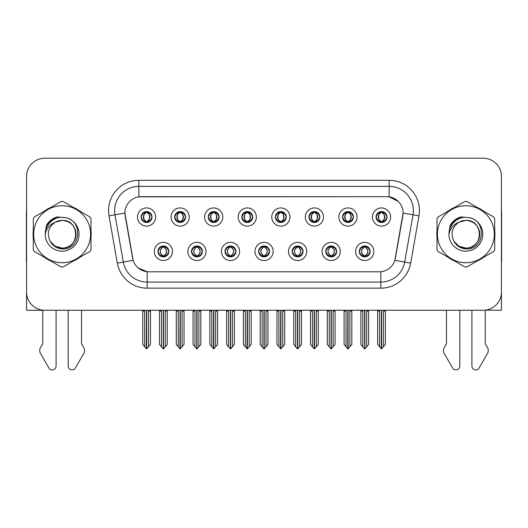 <?xml version="1.0" encoding="UTF-8"?>
<svg xmlns="http://www.w3.org/2000/svg" width="528" height="528" viewBox="0 0 528 528"><rect width="100%" height="100%" fill="white"/><g stroke="black" fill="none" stroke-linecap="round" stroke-linejoin="round"><path stroke-width="0.79" d="M141.141 217.021A5.452 5.452 0 0 0 146.593 222.479A5.452 5.452 0 0 0 152.044 217.021A5.452 5.452 0 0 0 146.593 211.57A5.452 5.452 0 0 0 141.141 217.021L141.194 217.021C142.322 220.07 143.735 221.536 145.438 221.43L145.068 222.262M137.504 217.021A9.088 9.088 0 0 0 146.593 226.109A9.088 9.088 0 0 0 155.681 217.021A9.088 9.088 0 0 0 146.593 207.94A9.088 9.088 0 0 0 137.504 217.021M225.047 251.434A5.452 5.452 0 0 0 230.498 256.885A5.452 5.452 0 0 0 235.95 251.434A5.452 5.452 0 0 0 230.498 245.982A5.452 5.452 0 0 0 225.047 251.434L225.1 251.434C226.129 254.371 227.548 255.836 229.343 255.842L229.99 255.842C226.387 252.905 226.387 249.968 229.99 247.031L229.343 247.031C227.581 246.992 226.162 248.464 225.1 251.434M221.41 251.434A9.088 9.088 0 0 0 230.498 260.522A9.088 9.088 0 0 0 239.587 251.434A9.088 9.088 0 0 0 230.498 242.345A9.088 9.088 0 0 0 221.41 251.434M191.486 251.434A5.452 5.452 0 0 0 196.937 256.885A5.452 5.452 0 0 0 202.389 251.434A5.452 5.452 0 0 0 196.937 245.982A5.452 5.452 0 0 0 191.486 251.434L191.532 251.434C192.568 254.371 193.987 255.836 195.782 255.842L196.429 255.842C192.826 252.905 192.826 249.968 196.429 247.031L195.782 247.031C194.014 246.992 192.601 248.464 191.532 251.434M187.849 251.434A9.088 9.088 0 0 0 196.937 260.522A9.088 9.088 0 0 0 206.026 251.434A9.088 9.088 0 0 0 196.937 242.345A9.088 9.088 0 0 0 187.849 251.434M325.73 251.434A5.452 5.452 0 0 0 331.188 256.885A5.452 5.452 0 0 0 336.64 251.434A5.452 5.452 0 0 0 331.188 245.982A5.452 5.452 0 0 0 325.73 251.434L325.783 251.434C326.819 254.371 328.231 255.836 330.033 255.842L330.68 255.842C327.07 252.905 327.07 249.968 330.68 247.031L330.033 247.031C328.264 246.992 326.845 248.464 325.783 251.434M322.1 251.434A9.088 9.088 0 0 0 331.188 260.522A9.088 9.088 0 0 0 340.27 251.434A9.088 9.088 0 0 0 331.188 242.345A9.088 9.088 0 0 0 322.1 251.434M275.392 217.021A5.452 5.452 0 0 0 280.843 222.479A5.452 5.452 0 0 0 286.295 217.021A5.452 5.452 0 0 0 280.843 211.57A5.452 5.452 0 0 0 275.392 217.021L275.438 217.021C276.566 220.07 277.985 221.536 279.688 221.43L279.319 222.262M271.755 217.021A9.088 9.088 0 0 0 280.843 226.109A9.088 9.088 0 0 0 289.931 217.021A9.088 9.088 0 0 0 280.843 207.94A9.088 9.088 0 0 0 271.755 217.021M342.514 217.021A5.452 5.452 0 0 0 347.965 222.479A5.452 5.452 0 0 0 353.417 217.021A5.452 5.452 0 0 0 347.965 211.57A5.452 5.452 0 0 0 342.514 217.021L342.566 217.021C343.695 220.07 345.107 221.536 346.81 221.43L346.441 222.262M338.877 217.021A9.088 9.088 0 0 0 347.965 226.109A9.088 9.088 0 0 0 357.053 217.021A9.088 9.088 0 0 0 347.965 207.94A9.088 9.088 0 0 0 338.877 217.021M157.925 251.434A5.452 5.452 0 0 0 163.376 256.885A5.452 5.452 0 0 0 168.828 251.434A5.452 5.452 0 0 0 163.376 245.982A5.452 5.452 0 0 0 157.925 251.434L157.971 251.434C159.007 254.371 160.42 255.836 162.221 255.842L162.868 255.842C159.258 252.905 159.258 249.968 162.868 247.031L162.221 247.031C160.453 246.992 159.04 248.464 157.971 251.434M154.288 251.434A9.088 9.088 0 0 0 163.376 260.522A9.088 9.088 0 0 0 172.465 251.434A9.088 9.088 0 0 0 163.376 242.345A9.088 9.088 0 0 0 154.288 251.434M241.824 217.021A5.452 5.452 0 0 0 247.282 222.479A5.452 5.452 0 0 0 252.734 217.021A5.452 5.452 0 0 0 247.282 211.57A5.452 5.452 0 0 0 241.824 217.021L241.877 217.021C243.005 220.07 244.424 221.536 246.127 221.43L245.758 222.262M238.194 217.021A9.088 9.088 0 0 0 247.282 226.109A9.088 9.088 0 0 0 256.364 217.021A9.088 9.088 0 0 0 247.282 207.94A9.088 9.088 0 0 0 238.194 217.021M174.702 217.021A5.452 5.452 0 0 0 180.154 222.479A5.452 5.452 0 0 0 185.605 217.021A5.452 5.452 0 0 0 180.154 211.57A5.452 5.452 0 0 0 174.702 217.021L174.755 217.021C175.883 220.07 177.296 221.536 178.999 221.43L178.629 222.262M171.065 217.021A9.088 9.088 0 0 0 180.154 226.109A9.088 9.088 0 0 0 189.242 217.021A9.088 9.088 0 0 0 180.154 207.94A9.088 9.088 0 0 0 171.065 217.021M208.263 217.021A5.452 5.452 0 0 0 213.715 222.479A5.452 5.452 0 0 0 219.173 217.021A5.452 5.452 0 0 0 213.715 211.57A5.452 5.452 0 0 0 208.263 217.021L208.316 217.021C209.444 220.07 210.863 221.536 212.566 221.43L212.19 222.262M204.633 217.021A9.088 9.088 0 0 0 213.715 226.109A9.088 9.088 0 0 0 222.803 217.021A9.088 9.088 0 0 0 213.715 207.94A9.088 9.088 0 0 0 204.633 217.021M292.169 251.434A5.452 5.452 0 0 0 297.62 256.885A5.452 5.452 0 0 0 303.072 251.434A5.452 5.452 0 0 0 297.62 245.982A5.452 5.452 0 0 0 292.169 251.434L292.222 251.434C293.251 254.371 294.67 255.836 296.472 255.842L297.119 255.842C293.509 252.905 293.509 249.968 297.119 247.031L296.472 247.031C294.703 246.992 293.284 248.464 292.222 251.434M288.532 251.434A9.088 9.088 0 0 0 297.62 260.522A9.088 9.088 0 0 0 306.709 251.434A9.088 9.088 0 0 0 297.62 242.345A9.088 9.088 0 0 0 288.532 251.434M258.608 251.434A5.452 5.452 0 0 0 264.059 256.885A5.452 5.452 0 0 0 269.511 251.434A5.452 5.452 0 0 0 264.059 245.982A5.452 5.452 0 0 0 258.608 251.434L258.661 251.434C259.69 254.371 261.109 255.836 262.911 255.842L263.551 255.842C259.948 252.905 259.948 249.968 263.551 247.031L262.911 247.031C261.142 246.992 259.723 248.464 258.661 251.434M254.971 251.434A9.088 9.088 0 0 0 264.059 260.522A9.088 9.088 0 0 0 273.148 251.434A9.088 9.088 0 0 0 264.059 242.345A9.088 9.088 0 0 0 254.971 251.434M376.075 217.021A5.452 5.452 0 0 0 381.526 222.479A5.452 5.452 0 0 0 386.978 217.021A5.452 5.452 0 0 0 381.526 211.57A5.452 5.452 0 0 0 376.075 217.021L376.127 217.021C377.256 220.07 378.668 221.536 380.371 221.43L380.002 222.262M372.438 217.021A9.088 9.088 0 0 0 381.526 226.109A9.088 9.088 0 0 0 390.614 217.021A9.088 9.088 0 0 0 381.526 207.94A9.088 9.088 0 0 0 372.438 217.021M308.953 217.021A5.452 5.452 0 0 0 314.404 222.479A5.452 5.452 0 0 0 319.856 217.021A5.452 5.452 0 0 0 314.404 211.57A5.452 5.452 0 0 0 308.953 217.021L309.005 217.021C310.134 220.07 311.546 221.536 313.249 221.43L312.88 222.262M305.316 217.021A9.088 9.088 0 0 0 314.404 226.109A9.088 9.088 0 0 0 323.492 217.021A9.088 9.088 0 0 0 314.404 207.94A9.088 9.088 0 0 0 305.316 217.021M359.297 251.434A5.452 5.452 0 0 0 364.749 256.885A5.452 5.452 0 0 0 370.201 251.434A5.452 5.452 0 0 0 364.749 245.982A5.452 5.452 0 0 0 359.297 251.434L359.344 251.434C360.38 254.371 361.792 255.836 363.594 255.842L364.241 255.842C360.631 252.905 360.631 249.968 364.241 247.031L363.594 247.031C361.825 246.992 360.413 248.464 359.344 251.434M355.661 251.434A9.088 9.088 0 0 0 364.749 260.522A9.088 9.088 0 0 0 373.837 251.434A9.088 9.088 0 0 0 364.749 242.345A9.088 9.088 0 0 0 355.661 251.434M124.905 213.028A16.355 16.355 0 0 0 125.156 215.866L132.634 258.271A16.355 16.355 0 0 0 148.738 271.788L379.262 271.788A16.355 16.355 0 0 0 395.366 258.271L402.844 215.866A16.355 16.355 0 0 0 386.74 196.667L141.26 196.667A16.355 16.355 0 0 0 124.905 213.028L125.083 210.606M485.245 310.147L501.415 310.259L501.415 176.372A18.176 18.176 0 0 0 483.245 158.202L44.755 158.202A18.176 18.176 0 0 0 26.585 176.372L26.585 310.259L42.755 310.259L42.755 343.853L40.603 347.404A6.059 6.059 0 0 0 40.168 352.803L48.866 367.996A3.868 3.868 0 0 0 56.087 366.062L56.087 310.259L68.204 310.259L68.204 366.062A3.868 3.868 0 0 0 75.418 367.996L84.124 352.803A6.059 6.059 0 0 0 83.681 347.404L81.53 343.853L81.53 310.259M446.47 310.259L446.47 343.853L444.319 347.404A6.059 6.059 0 0 0 443.876 352.803L452.582 367.996A3.868 3.868 0 0 0 459.796 366.062L459.796 310.259L471.913 310.259L471.913 366.062A3.868 3.868 0 0 0 479.134 367.996L487.832 352.803A6.059 6.059 0 0 0 487.397 347.404L485.245 343.853L485.245 310.259M33.29 230.604A29.08 29.08 0 0 0 33.29 237.857M44.576 257.4A29.08 29.08 0 0 0 50.86 261.03M73.425 261.03A29.08 29.08 0 0 0 79.708 257.4M90.994 237.857A29.08 29.08 0 0 0 90.994 230.604M437.006 230.604A29.08 29.08 0 0 0 437.006 237.857M448.292 257.4A29.08 29.08 0 0 0 454.575 261.03M477.14 261.03A29.08 29.08 0 0 0 483.424 257.4M494.71 237.857A29.08 29.08 0 0 0 494.71 230.604M138.838 180.312L389.162 180.312A30.287 30.287 0 0 1 418.994 215.86L410.659 263.116A30.287 30.287 0 0 1 380.827 288.149L147.173 288.149A30.287 30.287 0 0 1 117.341 263.116L109.006 215.86A30.287 30.287 0 0 1 138.838 180.312L138.838 186.371L389.162 186.371A24.235 24.235 0 0 1 413.028 214.81L404.692 262.066A24.235 24.235 0 0 1 380.827 282.091L147.173 282.091A24.235 24.235 0 0 1 123.308 262.066L114.972 214.81A24.235 24.235 0 0 1 138.838 186.371L138.838 196.852L386.74 196.667L389.162 196.852L398.303 201.458M379.262 271.788L148.738 271.788M147.173 288.149L147.173 271.715L138.442 268.138M418.994 215.86L403.095 213.061L394.865 260.33L410.659 263.116M117.341 263.116L133.135 260.33L124.905 213.061L114.972 214.81A24.235 24.235 0 0 1 114.609 210.606M395.366 258.271L395.267 258.786M132.733 258.786L132.634 258.271M79.708 211.055A29.08 29.08 0 0 0 73.425 207.431M50.86 207.431A29.08 29.08 0 0 0 44.576 211.055M483.424 211.055A29.08 29.08 0 0 0 477.14 207.431M454.575 207.431A29.08 29.08 0 0 0 448.292 211.055M483.245 158.202L44.755 158.202M26.585 176.372L26.585 292.083A18.176 18.176 0 0 0 44.755 310.259L483.245 310.259A18.176 18.176 0 0 0 501.415 292.083L501.415 176.372M365.686 256.806L365.251 255.842L365.897 255.842C367.666 255.875 369.085 254.41 370.148 251.427C369.112 248.497 367.693 247.031 365.897 247.031L366.267 246.2M365.686 246.061L365.251 247.031L365.897 247.031M364.419 255.842L363.964 256.832L364.426 255.842C360.591 252.905 360.591 249.968 364.426 247.031L363.964 246.041L364.426 247.031C360.716 249.968 360.716 252.905 364.419 255.842M364.241 247.031L363.812 246.061M365.251 247.031C368.861 249.968 368.861 252.905 365.251 255.842L365.072 255.842C368.775 252.905 368.775 249.968 365.072 247.031L365.528 246.041M365.251 255.842L365.528 256.832M360.868 310.259L360.868 311.104L362.809 311.104L362.809 346.777L364.498 348.79L364.993 348.79L368.623 344.461L368.623 311.104L366.683 311.104L366.683 346.777M364.868 310.259L364.868 348.79M364.624 348.79L364.624 310.259M360.868 311.104L360.868 344.461L362.809 346.777M377.652 310.259L377.652 311.104L379.592 311.104L379.592 346.777L381.282 348.79L381.407 310.259M381.652 310.259L381.652 348.79L385.407 344.461L385.407 311.104L383.467 311.104L383.467 346.777M377.652 311.104L377.652 344.461L379.592 346.777M380.589 222.394L381.018 221.43L380.371 221.43M380.589 211.655L381.018 212.619L380.371 212.619C378.616 212.593 377.203 214.058 376.127 217.021M386.978 217.028L386.932 217.021C385.882 214.091 384.463 212.626 382.681 212.619L382.034 212.619C383.77 213.55 384.681 215.015 384.787 217.021C384.681 219.034 383.77 220.499 382.034 221.43L382.681 221.43L383.051 222.262M386.932 217.021C385.836 220.018 384.424 221.483 382.681 221.43M381.018 221.43L381.196 221.43C379.421 220.499 378.484 219.034 378.378 217.021C378.484 215.015 379.421 213.55 381.196 212.619L380.747 211.629L381.203 212.619C377.817 212.738 377.711 220.862 381.203 221.43L380.747 222.42L381.018 221.43C379.289 220.499 378.371 219.034 378.272 217.021C378.371 215.015 379.289 213.55 381.018 212.619M381.856 212.619L381.856 212.619C385.235 212.738 385.348 220.862 381.85 221.43L382.305 222.42L381.856 221.43C383.632 220.499 384.575 219.034 384.681 217.021C384.575 215.015 383.632 213.55 381.856 212.619L382.312 211.629L381.85 212.619M332.125 256.806L331.69 255.842L332.336 255.842C334.105 255.875 335.524 254.41 336.587 251.427C335.551 248.497 334.132 247.031 332.336 247.031L332.706 246.2M332.125 246.061L331.69 247.031L332.336 247.031M330.858 255.842L330.403 256.832L330.865 255.842C327.03 252.905 327.03 249.968 330.865 247.031L330.403 246.041L330.865 247.031C327.155 249.968 327.155 252.905 330.858 255.842M330.68 247.031L330.244 246.061M331.69 247.031C335.3 249.968 335.3 252.905 331.69 255.842L331.511 255.842C335.214 252.905 335.214 249.968 331.511 247.031L331.967 246.041M331.69 255.842L331.967 256.832M327.307 310.259L327.307 311.104L329.248 311.104L329.248 346.777L330.937 348.79L331.432 348.79L335.062 344.461L335.062 311.104L333.122 311.104L333.122 346.777M331.307 310.259L331.307 348.79M331.063 348.79L331.063 310.259M327.307 311.104L327.307 344.461L329.248 346.777M298.558 256.806L298.129 255.842L298.775 255.842C300.544 255.875 301.957 254.41 303.026 251.427C301.983 248.497 300.571 247.031 298.775 247.031L299.145 246.2M298.558 246.061L298.129 247.031L298.775 247.031M297.297 255.842L296.842 256.832L297.297 255.842C293.469 252.905 293.469 249.968 297.297 247.031L296.842 246.041L297.297 247.031C293.594 249.968 293.594 252.905 297.297 255.842M297.119 247.031L296.683 246.061M298.129 247.031C301.739 249.968 301.739 252.905 298.129 255.842L297.95 255.842C301.653 252.905 301.653 249.968 297.95 247.031L298.406 246.041M298.129 255.842L298.406 256.832M293.746 310.259L293.746 311.104L295.687 311.104L295.687 346.777L297.376 348.79L297.871 348.79L301.501 344.461L301.501 311.104L299.561 311.104L299.561 346.777M297.746 310.259L297.746 348.79M297.502 348.79L297.502 310.259M293.746 311.104L293.746 344.461L295.687 346.777M264.997 256.806L264.568 255.842L265.214 255.842C266.983 255.875 268.396 254.41 269.465 251.427C268.422 248.497 267.01 247.031 265.214 247.031L265.584 246.2M264.997 246.061L264.568 247.031L265.214 247.031M263.736 255.842L263.281 256.832L263.736 255.842C259.901 252.905 259.901 249.968 263.736 247.031L263.281 246.041L263.736 247.031C260.033 249.968 260.033 252.905 263.736 255.842M263.551 247.031L263.122 246.061M264.568 247.031C268.178 249.968 268.178 252.905 264.568 255.842L264.389 255.842C268.092 252.905 268.092 249.968 264.389 247.031L264.845 246.041M264.568 255.842L264.845 256.832M260.185 310.259L260.185 311.104L262.119 311.104L262.119 346.777L263.815 348.79L264.31 348.79L267.94 344.461L267.94 311.104L266 311.104L266 346.777M264.185 310.259L264.185 348.79M263.941 348.79L263.941 310.259M260.185 311.104L260.185 344.461L262.119 346.777M344.091 310.259L344.091 311.104L346.025 311.104L346.025 346.777L347.714 348.79L347.846 310.259M348.084 310.259L348.084 348.79L351.846 344.461L351.846 311.104L349.906 311.104L349.906 346.777M344.091 311.104L344.091 344.461L346.025 346.777M347.028 222.394L347.457 221.43L346.81 221.43M347.028 211.655L347.457 212.619L346.81 212.619C345.055 212.593 343.642 214.058 342.566 217.021M353.417 217.028L353.371 217.021C352.315 214.091 350.902 212.626 349.12 212.619L348.473 212.619C350.203 213.55 351.12 215.015 351.226 217.021C351.12 219.034 350.203 220.499 348.473 221.43L349.12 221.43L349.49 222.262M353.371 217.021C352.275 220.018 350.863 221.483 349.12 221.43M347.457 221.43L347.635 221.43C345.86 220.499 344.923 219.034 344.817 217.021C344.923 215.015 345.86 213.55 347.635 212.619L347.18 211.629L347.642 212.619C344.256 212.738 344.15 220.862 347.642 221.43L347.186 222.42L347.457 221.43C345.728 220.499 344.81 219.034 344.705 217.021C344.81 215.015 345.728 213.55 347.457 212.619M348.295 212.619L348.295 212.619C351.674 212.738 351.78 220.862 348.289 221.43L348.744 222.42L348.295 221.43C350.071 220.499 351.014 219.034 351.113 217.021C351.014 215.015 350.071 213.55 348.295 212.619L348.751 211.629L348.289 212.619M310.523 310.259L310.523 311.104L312.464 311.104L312.464 346.777L314.153 348.79L314.285 310.259M314.523 310.259L314.523 348.79L318.278 344.461L318.278 311.104L316.345 311.104L316.345 346.777M310.523 311.104L310.523 344.461L312.464 346.777M313.467 222.394L313.896 221.43L313.249 221.43M313.467 211.655L313.896 212.619L313.249 212.619C311.494 212.593 310.081 214.058 309.005 217.021M319.856 217.028L319.803 217.021C318.754 214.091 317.341 212.626 315.559 212.619L314.912 212.619C316.642 213.55 317.559 215.015 317.665 217.021C317.559 219.034 316.642 220.499 314.912 221.43L315.559 221.43L315.929 222.262M319.803 217.021C318.714 220.018 317.295 221.483 315.559 221.43M313.896 221.43L314.074 221.43C312.299 220.499 311.355 219.034 311.256 217.021C311.355 215.015 312.299 213.55 314.074 212.619L313.619 211.629L314.081 212.619C310.695 212.738 310.589 220.862 314.081 221.43L313.625 222.42L313.896 221.43C312.167 220.499 311.249 219.034 311.144 217.021C311.249 215.015 312.167 213.55 313.896 212.619M314.734 212.619L314.734 212.619C318.113 212.738 318.219 220.862 314.728 221.43L315.183 222.42L314.734 221.43C316.51 220.499 317.447 219.034 317.552 217.021C317.447 215.015 316.51 213.55 314.734 212.619L315.19 211.629L314.728 212.619M276.962 310.259L276.962 311.104L278.903 311.104L278.903 346.777L280.592 348.79L280.718 310.259M280.962 310.259L280.962 348.79L284.717 344.461L284.717 311.104L282.777 311.104L282.777 346.777M276.962 311.104L276.962 344.461L278.903 346.777M279.899 222.394L280.335 221.43L279.688 221.43M279.899 211.655L280.335 212.619L279.688 212.619C277.933 212.593 276.514 214.058 275.438 217.021M286.295 217.028L286.242 217.021C285.193 214.091 283.78 212.626 281.998 212.619L281.351 212.619C283.081 213.55 283.998 215.015 284.097 217.021C283.998 219.034 283.081 220.499 281.351 221.43L281.998 221.43L282.368 222.262M286.242 217.021C285.153 220.018 283.734 221.483 281.998 221.43M280.335 221.43L280.513 221.43C278.738 220.499 277.794 219.034 277.688 217.021C277.794 215.015 278.738 213.55 280.513 212.619L280.058 211.629L280.52 212.619C277.134 212.738 277.022 220.862 280.52 221.43L280.064 222.42L280.335 221.43C278.599 220.499 277.688 219.034 277.583 217.021C277.688 215.015 278.599 213.55 280.335 212.619M281.173 212.619L281.173 212.619C284.552 212.738 284.658 220.862 281.167 221.43L281.622 222.42L281.173 221.43C282.949 220.499 283.886 219.034 283.991 217.021C283.886 215.015 282.949 213.55 281.173 212.619L281.622 211.629L281.167 212.619M243.401 310.259L243.401 311.104L245.342 311.104L245.342 346.777L247.031 348.79L247.157 310.259M247.401 310.259L247.401 348.79L251.156 344.461L251.156 311.104L249.216 311.104L249.216 346.777M243.401 311.104L243.401 344.461L245.342 346.777M246.338 222.394L246.774 221.43L246.127 221.43M246.338 211.655L246.774 212.619L246.127 212.619C244.372 212.593 242.953 214.058 241.877 217.021M252.734 217.028L252.681 217.021C251.632 214.091 250.213 212.626 248.431 212.619L247.79 212.619C249.52 213.55 250.437 215.015 250.536 217.021C250.437 219.034 249.52 220.499 247.79 221.43L248.431 221.43L248.807 222.262M252.681 217.021C251.592 220.018 250.173 221.483 248.431 221.43M246.774 221.43L246.952 221.43C245.177 220.499 244.233 219.034 244.127 217.021C244.233 215.015 245.177 213.55 246.952 212.619C243.566 212.738 243.461 220.862 246.952 221.43L246.774 221.43C245.038 220.499 244.121 219.034 244.022 217.021C244.121 215.015 245.038 213.55 246.774 212.619L246.774 212.619M247.612 212.619L247.612 212.619C250.991 212.738 251.097 220.862 247.606 221.43L248.061 222.42L247.612 221.43C249.388 220.499 250.325 219.034 250.43 217.021C250.325 215.015 249.388 213.55 247.612 212.619L248.061 211.629L247.606 212.619M26.585 262.086A12.118 12.118 0 0 0 26.4 262.099L26.4 212.421A12.118 12.118 0 0 1 26.585 210.329M26.585 273.002L26.585 266.944M501.415 210.329A12.118 12.118 0 0 1 501.6 212.421L501.6 262.099A12.118 12.118 0 0 0 501.415 262.086M501.415 266.944L501.415 273.002M75.986 233.732A13.847 13.847 0 0 0 55.216 222.242C48.424 227.066 46.695 233.297 50.028 240.933L50.213 241.263A13.847 13.847 0 0 0 62.146 248.081C80.012 248.945 80.012 219.516 62.146 220.381L55.216 222.242L62.146 220.381C80.012 219.516 80.012 248.945 62.146 248.081A13.847 13.847 0 0 0 75.992 234.227C75.167 225.819 70.554 221.199 62.146 220.381C80.012 219.516 80.012 248.945 62.146 248.081C80.012 248.945 80.012 219.516 62.146 220.381C80.012 219.516 80.012 248.945 62.146 248.081C80.012 248.945 80.012 219.516 62.146 220.381C80.012 219.516 80.012 248.945 62.146 248.081L55.216 246.226L50.213 241.263L55.216 246.226L62.146 248.081L55.216 246.226L50.213 241.263L55.216 246.226L62.146 248.081L55.216 246.226L50.213 241.263L55.216 246.226L62.146 248.081L55.216 246.226L50.213 241.263C52.866 245.936 56.839 248.477 62.146 248.886C80.665 250.437 83.556 220.922 65.696 217.681L57.11 216.935C52.325 218.407 48.715 221.324 46.286 225.687L45.223 234.597A16.929 16.929 0 0 0 62.146 251.156A16.929 16.929 0 0 0 65.696 217.681M62.146 262.7A28.472 28.472 0 0 0 90.618 234.227A28.472 28.472 0 0 0 62.146 205.755A28.472 28.472 0 0 0 33.667 234.227A28.472 28.472 0 0 0 62.146 262.7M62.146 266.944A32.716 32.716 0 0 0 63.215 266.924L89.925 251.506A32.716 32.716 0 0 0 90.994 249.652L90.994 218.81A32.716 32.716 0 0 0 89.925 216.955L63.215 201.531A32.716 32.716 0 0 0 61.07 201.531L34.366 216.955A32.716 32.716 0 0 0 33.29 218.81L33.29 249.652A32.716 32.716 0 0 0 34.366 251.506L61.07 266.924A32.716 32.716 0 0 0 62.146 266.944M45.217 234.227C45.104 224.624 53.823 216.843 62.146 217.305M45.223 234.597C46.2 228.631 49.533 224.512 55.216 222.242M46.286 225.687L53.137 218.632L57.004 216.962L53.137 218.632L46.306 225.654L53.137 218.632L57.004 216.962L53.137 218.632L46.286 225.687L53.137 218.632L57.11 216.935L50.879 220.169M57.004 216.962L53.137 218.632L46.306 225.654L53.137 218.632L57.004 216.962L53.137 218.632L46.306 225.654M479.695 233.732A13.847 13.847 0 0 0 458.924 222.242C452.14 227.066 450.41 233.297 453.737 240.933L453.928 241.263A13.847 13.847 0 0 0 465.854 248.081C483.721 248.945 483.721 219.516 465.854 220.381L458.924 222.242L465.854 220.381C483.721 219.516 483.721 248.945 465.854 248.081A13.847 13.847 0 0 0 479.708 234.227C478.883 225.819 474.269 221.199 465.854 220.381C483.721 219.516 483.721 248.945 465.854 248.081C483.721 248.945 483.721 219.516 465.854 220.381C483.721 219.516 483.721 248.945 465.854 248.081C483.721 248.945 483.721 219.516 465.854 220.381C483.721 219.516 483.721 248.945 465.854 248.081L458.931 246.226L453.928 241.263L458.931 246.226L465.854 248.081L458.931 246.226L453.928 241.263L458.931 246.226L465.854 248.081L458.931 246.226L453.928 241.263L458.931 246.226L465.854 248.081L458.931 246.226L453.928 241.263C456.581 245.936 460.555 248.477 465.854 248.886C484.374 250.437 487.265 220.922 469.412 217.681L460.825 216.935C456.04 218.407 452.43 221.324 450.001 225.687L448.932 234.597A16.929 16.929 0 0 0 465.854 251.156A16.929 16.929 0 0 0 469.412 217.681M465.854 262.7A28.472 28.472 0 0 0 494.333 234.227A28.472 28.472 0 0 0 465.854 205.755A28.472 28.472 0 0 0 437.382 234.227A28.472 28.472 0 0 0 465.854 262.7M465.854 266.944A32.716 32.716 0 0 0 466.93 266.924L493.634 251.506A32.716 32.716 0 0 0 494.71 249.652L494.71 218.81A32.716 32.716 0 0 0 493.634 216.955L466.93 201.531A32.716 32.716 0 0 0 464.785 201.531L438.075 216.955A32.716 32.716 0 0 0 437.006 218.81L437.006 249.652A32.716 32.716 0 0 0 438.075 251.506L464.785 266.924A32.716 32.716 0 0 0 465.854 266.944M448.932 234.227C448.82 224.624 457.532 216.843 465.861 217.305M448.932 234.597C449.915 228.631 453.242 224.512 458.924 222.242M460.72 216.962L456.852 218.632L450.014 225.654L456.852 218.632L460.72 216.962L456.852 218.632L450.014 225.654L456.852 218.632L460.72 216.962L456.852 218.632L450.014 225.654L456.852 218.632L460.72 216.962L456.852 218.632L450.001 225.687L456.852 218.632L460.825 216.935L454.595 220.169M231.436 256.806L231.007 255.842L231.653 255.842C233.422 255.875 234.835 254.41 235.904 251.427C234.861 248.497 233.442 247.031 231.653 247.031L232.023 246.2M231.436 246.061L231.007 247.031L231.653 247.031M230.168 255.842L229.72 256.832L230.175 255.842C226.34 252.905 226.34 249.968 230.175 247.031L229.72 246.041L230.175 247.031C226.472 249.968 226.472 252.905 230.168 255.842M229.99 247.031L229.561 246.061M231.007 247.031L231.277 246.041L231.007 247.031C234.61 249.968 234.61 252.905 231.007 255.842L231.277 256.832L230.822 255.842C234.524 252.905 234.524 249.968 230.828 247.031C234.656 249.968 234.656 252.905 230.822 255.842L231.007 255.842M226.624 310.259L226.624 311.104L228.558 311.104L228.558 346.777L230.248 348.79L230.749 348.79L234.373 344.461L234.373 311.104L232.439 311.104L232.439 346.777M230.617 310.259L230.617 348.79M230.38 348.79L230.38 310.259M226.624 311.104L226.624 344.461L228.558 346.777M197.875 256.806L197.446 255.842L198.086 255.842C199.855 255.875 201.274 254.41 202.336 251.427C201.3 248.497 199.881 247.031 198.086 247.031L198.462 246.2M197.875 246.061L197.446 247.031L198.086 247.031M196.607 255.842L196.152 256.832L196.614 255.842C192.779 252.905 192.779 249.968 196.614 247.031L196.152 246.041L196.614 247.031C192.905 249.968 192.905 252.905 196.607 255.842M196.429 247.031L196 246.061M197.446 247.031L197.716 246.041L197.446 247.031C201.049 249.968 201.049 252.905 197.446 255.842L197.716 256.832L197.261 255.842C200.963 252.905 200.963 249.968 197.267 247.031C201.095 249.968 201.095 252.905 197.261 255.842L197.446 255.842M193.057 310.259L193.057 311.104L194.997 311.104L194.997 346.777L196.687 348.79L197.182 348.79L200.812 344.461L200.812 311.104L198.878 311.104L198.878 346.777M197.056 310.259L197.056 348.79M196.812 348.79L196.812 310.259M193.057 311.104L193.057 344.461L194.997 346.777M164.314 256.806L163.878 255.842L164.525 255.842C166.294 255.875 167.713 254.41 168.775 251.427C167.739 248.497 166.32 247.031 164.525 247.031L164.894 246.2M164.314 246.061L163.878 247.031L164.525 247.031M163.046 255.842L162.591 256.832L163.053 255.842C159.218 252.905 159.218 249.968 163.053 247.031L162.591 246.041L163.053 247.031C159.344 249.968 159.344 252.905 163.046 255.842M162.868 247.031L162.439 246.061M163.878 247.031L164.155 246.041L163.878 247.031C167.488 249.968 167.488 252.905 163.878 255.842L164.155 256.832L163.7 255.842C167.402 252.905 167.402 249.968 163.7 247.031C167.534 249.968 167.534 252.905 163.7 255.842L163.878 255.842M159.496 310.259L159.496 311.104L161.436 311.104L161.436 346.777L163.126 348.79L163.621 348.79L167.251 344.461L167.251 311.104L165.31 311.104L165.31 346.777M163.495 310.259L163.495 348.79M163.251 348.79L163.251 310.259M159.496 311.104L159.496 344.461L161.436 346.777M209.84 310.259L209.84 311.104L211.781 311.104L211.781 346.777L213.47 348.79L213.596 310.259M213.84 310.259L213.84 348.79L217.595 344.461L217.595 311.104L215.655 311.104L215.655 346.777M209.84 311.104L209.84 344.461L211.781 346.777M212.777 222.394L213.206 221.43L212.566 221.43M212.777 211.655L213.206 212.619L212.566 212.619C210.811 212.593 209.392 214.058 208.316 217.021M219.173 217.028L219.12 217.021C218.071 214.091 216.652 212.626 214.87 212.619L214.229 212.619C215.959 213.55 216.876 215.015 216.975 217.021C216.876 219.034 215.959 220.499 214.229 221.43L214.87 221.43L215.239 222.262M219.12 217.021C218.024 220.018 216.612 221.483 214.87 221.43M213.206 221.43L213.391 221.43C211.609 220.499 210.672 219.034 210.566 217.021C210.672 215.015 211.609 213.55 213.391 212.619C210.005 212.738 209.9 220.862 213.391 221.43L213.206 221.43C211.477 220.499 210.56 219.034 210.461 217.021C210.56 215.015 211.477 213.55 213.206 212.619L213.206 212.619M214.045 212.619L214.045 212.619C217.43 212.738 217.536 220.862 214.045 221.43L214.493 222.42L214.045 221.43C215.82 220.499 216.764 219.034 216.869 217.021C216.764 215.015 215.82 213.55 214.045 212.619L214.5 211.629L214.045 212.619M176.279 310.259L176.279 311.104L178.22 311.104L178.22 346.777L179.909 348.79L180.035 310.259M180.279 310.259L180.279 348.79L184.034 344.461L184.034 311.104L182.094 311.104L182.094 346.777M176.279 311.104L176.279 344.461L178.22 346.777M179.216 222.394L179.645 221.43L178.999 221.43M179.216 211.655L179.645 212.619L178.999 212.619C177.243 212.593 175.831 214.058 174.755 217.021M185.605 217.028L185.559 217.021C184.51 214.091 183.091 212.626 181.309 212.619L180.662 212.619C182.398 213.55 183.308 215.015 183.414 217.021C183.308 219.034 182.398 220.499 180.662 221.43L181.309 221.43L181.678 222.262M185.559 217.021C184.463 220.018 183.051 221.483 181.309 221.43M179.645 221.43L179.824 221.43C178.048 220.499 177.111 219.034 177.005 217.021C177.111 215.015 178.048 213.55 179.824 212.619C176.444 212.738 176.339 220.862 179.83 221.43L179.645 221.43C177.916 220.499 176.999 219.034 176.9 217.021C176.999 215.015 177.916 213.55 179.645 212.619L179.645 212.619M180.484 212.619L180.484 212.619C183.863 212.738 183.975 220.862 180.477 221.43L180.932 222.42L180.484 221.43C182.259 220.499 183.203 219.034 183.308 217.021C183.203 215.015 182.259 213.55 180.484 212.619L180.939 211.629L180.477 212.619M142.718 310.259L142.718 311.104L144.652 311.104L144.652 346.777L146.342 348.79L146.474 310.259M146.711 310.259L146.711 348.79L150.473 344.461L150.473 311.104L148.533 311.104L148.533 346.777M142.718 311.104L142.718 344.461L144.652 346.777M145.655 222.394L146.084 221.43L145.438 221.43M145.655 211.655L146.084 212.619L145.438 212.619C143.682 212.593 142.27 214.058 141.194 217.021M152.044 217.028L151.998 217.021C150.942 214.091 149.53 212.626 147.748 212.619L147.101 212.619C148.83 213.55 149.747 215.015 149.853 217.021C149.747 219.034 148.83 220.499 147.101 221.43L147.748 221.43L148.117 222.262M151.998 217.021C150.902 220.018 149.49 221.483 147.748 221.43M146.084 221.43L146.263 221.43C144.487 220.499 143.55 219.034 143.444 217.021C143.55 215.015 144.487 213.55 146.263 212.619C142.883 212.738 142.778 220.862 146.269 221.43L146.084 221.43C144.355 220.499 143.438 219.034 143.339 217.021C143.438 215.015 144.355 213.55 146.084 212.619L146.084 212.619M146.923 212.619L146.923 212.619C150.302 212.738 150.414 220.862 146.916 221.43L147.371 222.42L146.923 221.43C148.698 220.499 149.642 219.034 149.741 217.021C149.642 215.015 148.698 213.55 146.923 212.619L147.378 211.629L146.916 212.619M389.162 180.312L389.162 196.852M380.827 271.715L380.827 288.149M109.006 215.86L114.972 214.81M363.594 255.842L363.224 256.667M363.812 256.806L364.241 255.842M363.594 247.031L363.224 246.2M365.897 255.842L366.267 256.667M380.371 212.619L380.002 211.787M382.681 212.619L383.051 211.787M382.47 211.655L382.034 212.619M382.47 222.394L382.034 221.43M330.033 255.842L329.663 256.667M330.244 256.806L330.68 255.842M330.033 247.031L329.663 246.2M332.336 255.842L332.706 256.667M296.472 255.842L296.102 256.667M296.683 256.806L297.119 255.842M296.472 247.031L296.102 246.2M298.775 255.842L299.145 256.667M262.911 255.842L262.535 256.667M263.122 256.806L263.551 255.842M262.911 247.031L262.535 246.2M265.214 255.842L265.584 256.667M346.81 212.619L346.441 211.787M349.12 212.619L349.49 211.787M348.902 211.655L348.473 212.619M348.902 222.394L348.473 221.43M313.249 212.619L312.88 211.787M315.559 212.619L315.929 211.787M315.341 211.655L314.912 212.619M315.341 222.394L314.912 221.43M279.688 212.619L279.319 211.787M281.998 212.619L282.368 211.787M281.78 211.655L281.351 212.619M281.78 222.394L281.351 221.43M246.127 212.619L245.758 211.787M248.431 212.619L248.807 211.787M248.219 211.655L247.79 212.619M248.219 222.394L247.79 221.43M246.497 222.42L246.952 221.43L246.503 222.42M246.497 211.629L246.952 212.619L246.503 211.629M229.343 255.842L228.974 256.667M229.561 256.806L229.99 255.842M229.343 247.031L228.974 246.2M231.653 255.842L232.023 256.667M195.782 255.842L195.413 256.667M196 256.806L196.429 255.842M195.782 247.031L195.413 246.2M198.086 255.842L198.462 256.667M162.221 255.842L161.852 256.667M162.439 256.806L162.868 255.842M162.221 247.031L161.852 246.2M164.525 255.842L164.894 256.667M212.566 212.619L212.19 211.787M214.87 212.619L215.239 211.787M214.658 211.655L214.229 212.619M214.658 222.394L214.229 221.43M212.936 222.42L213.391 221.43L212.936 222.42M212.936 211.629L213.391 212.619L212.936 211.629M178.999 212.619L178.629 211.787M181.309 212.619L181.678 211.787M181.097 211.655L180.662 212.619M181.097 222.394L180.662 221.43M179.375 222.42L179.824 221.43L179.375 222.42M179.375 211.629L179.824 212.619L179.375 211.629M145.438 212.619L145.068 211.787M147.748 212.619L148.117 211.787M147.53 211.655L147.101 212.619M147.53 222.394L147.101 221.43M145.807 222.42L146.263 221.43L145.814 222.42M145.807 211.629L146.263 212.619L145.814 211.629M365.521 246.035L365.072 247.031C368.9 249.968 368.9 252.905 365.072 255.842L365.521 256.832M331.96 246.035L331.505 247.031C335.339 249.968 335.339 252.905 331.505 255.842L331.96 256.832M298.399 246.035L297.944 247.031C301.778 249.968 301.778 252.905 297.944 255.842L298.399 256.832M264.838 246.035L264.383 247.031C268.217 249.968 268.217 252.905 264.383 255.842L264.838 256.832"/></g></svg>
